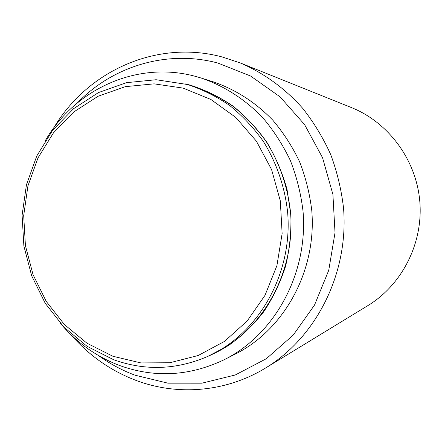 <?xml version="1.0" encoding="UTF-8"?>
<svg xmlns="http://www.w3.org/2000/svg" width="442" height="442" viewBox="0 0 442 442"><rect width="100%" height="100%" fill="white"/><g stroke="black" fill="none" stroke-linecap="round" stroke-linejoin="round"><path stroke-width="0.66" d="M53.742 127.931C87.229 71.19 156.595 39.366 222.044 56.93L240.288 62.946C263.758 73.002 285.123 88.477 302.836 108.489C313.919 122.578 323.224 137.954 330.732 154.623C337.113 171.833 341.379 189.624 343.528 207.989C348.904 272.874 316.571 337.141 265.537 368.026C225.984 392.225 177.623 396.032 136.191 380.474C110.721 370.794 88.964 355.523 70.913 334.66M45.344 140.6C75.063 88.969 137.473 60.289 195.894 76.494L201.325 78.079C224.122 85.892 245.144 99.362 262.692 117.622C273.692 130.594 282.93 144.937 290.411 160.645C296.748 176.938 300.963 193.839 303.046 211.342C308.234 273.311 274.963 334.18 224.619 359.512C189.983 376.153 155.059 378.181 119.854 365.6C96.643 356.838 76.875 342.821 60.543 323.544M113.721 359.76L87.129 346.351L63.979 327.207L45.244 303.322L31.697 275.852L23.879 246.05L22.1 215.232L26.448 184.762L36.763 155.993L52.67 130.235L73.538 108.721L98.494 92.566L126.451 82.676L156.103 79.731L187.541 84.516C202.381 89.417 216.436 96.411 229.702 105.5C242.321 115.705 253.481 127.594 263.189 141.175C276.521 162.523 284.935 187.016 287.659 212.619C292.737 273.023 259.509 332.174 209.961 355.434C178.016 369.821 145.937 371.263 113.721 359.76M207.513 356.567L228.503 345.522C241.619 336.174 253.321 324.981 263.592 311.936C272.874 297.991 280.173 282.852 285.488 266.52C289.554 249.736 291.355 232.619 290.897 215.177L287.035 189.447C282.372 172.695 275.653 156.982 266.891 142.302C257.078 128.445 245.746 116.351 232.89 106.008C219.359 96.831 205.022 89.837 189.878 85.035L184.85 83.781M183.137 88.113L154.098 83.847L125.268 86.671L98.074 96.257L73.786 111.948L53.471 132.865L37.979 157.932L27.923 185.938L23.691 215.608L25.421 245.619L33.039 274.642L46.233 301.383L64.477 324.621L87.019 343.241L112.892 356.263L140.948 362.932L169.855 362.744L198.182 355.517L224.425 341.434L247.139 321.052L264.996 295.35L276.907 265.653L282.134 233.58L280.322 200.928L271.57 169.546L256.415 141.197L235.768 117.423L210.867 99.45L183.137 88.113M98.671 355.65C109.942 363.854 122.08 370.379 135.075 375.214L167.932 383.17L201.895 383.181L235.282 374.976L266.322 358.722L293.273 335.047L314.522 305.057L328.743 270.311L335.019 232.724L332.914 194.447L322.538 157.683L304.549 124.539L280.062 96.842L250.581 76.018L217.829 63.029C167.159 49.498 113.047 66.079 77.654 102.649M265.537 368.026L367.788 305.66C402.027 284.875 423.259 243.288 419.823 201.624C416.364 159.965 388.584 122.434 351.396 107.561L240.288 62.946M209.961 355.434L213.563 353.722C262.659 330.671 295.554 272.134 290.538 212.381C287.836 187.049 279.51 162.816 266.311 141.694C256.697 128.257 245.642 116.489 233.144 106.389C220 97.389 206.077 90.466 191.375 85.615L187.541 84.516M201.325 78.079L213.221 81.825C235.608 89.544 255.443 102.301 272.714 120.091C283.372 132.628 292.317 146.484 299.554 161.656C305.687 177.391 309.765 193.712 311.781 210.619C316.787 270.443 284.576 329.268 235.735 353.849L224.619 359.512"/></g></svg>
